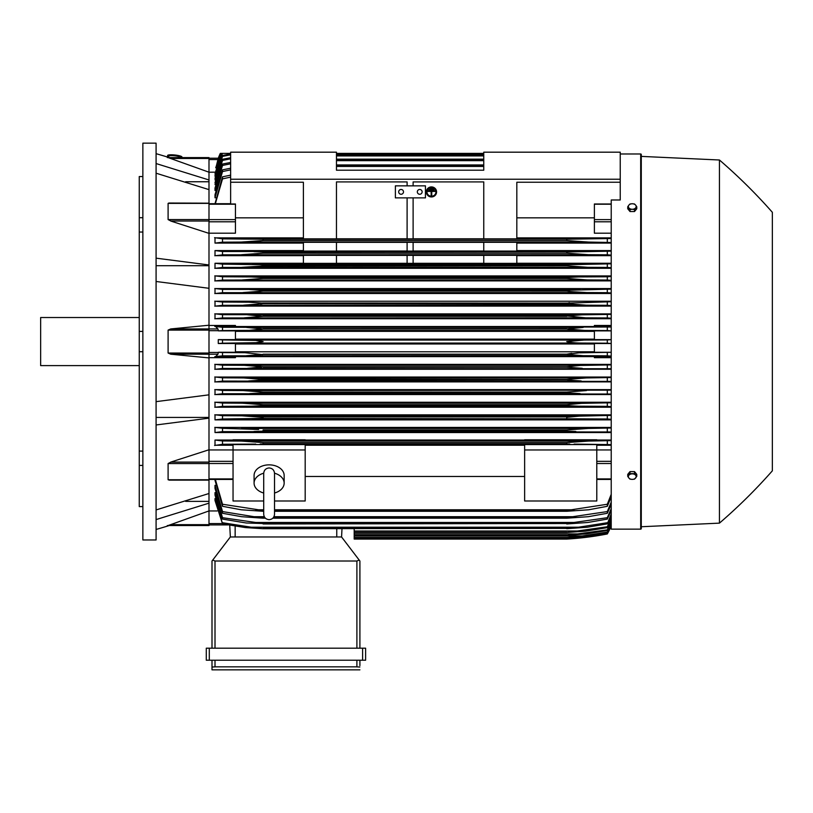 <?xml version="1.0" encoding="UTF-8"?>
<svg xmlns="http://www.w3.org/2000/svg" width="813" height="813" viewBox="0 0 813 813"><rect width="100%" height="100%" fill="white"/><g stroke="black" fill="none" stroke-linecap="round" stroke-linejoin="round"><path stroke-width="1.22" d="M263.707 493.013L263.707 493.013A15.03 10.63 0 0 1 254.083 483.135A15.03 10.63 0 0 1 263.707 473.217M263.707 473.369L263.707 473.369C264.032 470.077 265.831 468.278 269.123 467.953C272.406 468.278 274.205 470.077 274.53 473.369L274.53 514.253C274.205 517.535 272.406 519.344 269.123 519.659C265.831 519.344 264.032 517.535 263.707 514.253L263.707 473.369M274.53 493.013L274.53 493.013A15.03 10.63 0 0 0 284.154 483.135L284.154 475.483A15.03 10.63 0 0 0 269.123 464.853A15.03 10.63 0 0 0 254.083 475.483L254.083 483.135M274.53 473.217A15.03 10.63 0 0 1 284.154 483.135M274.53 500.991L305.19 500.991L305.19 444.579L233.046 444.579L233.046 449.975L305.19 449.975M263.707 500.991L233.046 500.991L233.046 449.975M305.19 445.25L524.639 445.25M524.639 476.479L305.19 476.479M524.639 500.991L524.639 444.579L596.793 444.579L596.793 500.991L524.639 500.991M524.639 449.975L596.793 449.975M208.992 449.945L233.046 449.945M208.992 449.772L208.992 462.099L170.73 462.099L208.992 449.772L208.992 418.167L156.086 424.965M208.992 479.955L208.992 462.099M170.73 479.955L168.098 479.761L168.098 463.552L171.065 462.008M156.086 509.924L208.992 493.501L208.992 480.117L169.063 480.117M185.649 501.377L208.992 501.377M208.992 510.93L208.992 525.544L168.098 525.544L208.992 510.93L208.992 503.166L156.086 519.588M167.315 525.544C169.917 525.544 169.917 525.544 167.315 525.544C169.917 525.544 169.917 525.544 167.315 525.544M169.256 525.544A601.234 601.234 0 0 1 156.086 529.456M208.992 525.544L168.098 525.544M156.086 417.425L208.992 417.425M156.086 401.642L208.992 394.833L208.992 357.903L170.73 354.194L168.098 353.035L168.098 330.098L170.73 328.94L208.992 325.23L208.992 288.3L156.086 281.491M156.086 341.572L156.086 539.974L142.864 539.974L142.864 143.159L156.086 143.159L156.086 341.572M167.315 157.59C169.917 157.59 169.917 157.59 167.315 157.59C169.917 157.59 169.917 157.59 167.315 157.59M208.992 157.59L168.098 157.59L208.992 157.59L208.992 158.484L170.73 158.484L168.098 157.59L208.992 172.204L208.992 179.968L156.086 163.545M156.086 153.677A601.234 601.234 0 0 1 169.256 157.59M139.257 176.543L142.864 176.543L139.257 176.543L139.257 217.701L142.864 217.701M142.864 232.04L139.257 232.04L139.257 217.701M142.864 351.704L139.257 351.704L139.257 331.43L142.864 331.43M142.864 465.432L139.257 465.432L139.257 451.093L142.864 451.093M139.257 465.432L139.257 506.59L142.864 506.59M139.257 351.704L139.257 451.093M139.257 232.04L139.257 331.43M139.257 317.517L40.65 317.517L40.65 365.616L139.257 365.616M185.649 181.756L208.992 181.756M156.086 258.168L208.992 264.967L208.992 179.968M156.086 265.709L208.992 265.709M208.992 189.632L156.086 173.21M208.992 158.484L208.992 172.204L215.11 172.183M230.638 169.856L222.518 171.553L222.518 169.846L215.008 194.683L215.008 197.793L215.709 197.793M230.638 163.809L222.518 165.435L222.518 164.033L215.008 188.016L215.008 190.506L215.608 190.506M230.638 158.83L222.518 160.405L222.518 159.267L215.008 182.61L215.506 184.592M230.638 154.836L222.518 156.381L222.518 155.486L215.008 178.352L215.404 179.876M222.101 153.383L215.008 175.151L215.303 176.269M221.034 153.383L215.211 173.687M230.638 177.102L222.518 178.88L222.518 176.828L215.008 203.697M222.518 178.88L215.354 203.697M222.518 176.828L230.638 175.141M223.026 153.383L220.455 153.383L217.945 159.561L215.902 167.793M215.008 176.269L222.467 153.383L230.638 153.383L221.268 153.383L215.008 173.687M222.518 156.381L215.008 179.876M222.518 155.486L230.638 153.972M483.755 153.383L336.46 153.383M222.518 160.415L215.008 184.592M222.518 159.267L230.638 157.732M336.46 154.419L483.755 154.419M483.755 154.734L336.46 154.734M336.46 155.923L483.755 155.923M222.518 165.435L215.008 190.506M222.518 164.033L230.638 162.458M336.46 159.165L483.755 159.165M483.755 159.612L336.46 159.612M336.46 160.669L483.755 160.669M222.518 171.553L215.008 197.793M222.518 169.846L230.638 168.22M336.46 164.937L483.755 164.937M483.755 165.547L336.46 165.547M336.46 166.441L483.755 166.441M208.992 233.189L235.445 233.189L235.445 203.982L230.638 203.982L230.638 152.183L336.46 152.183L336.46 170.212L483.755 170.212L483.755 152.183L620.238 152.183L620.238 179.236L230.638 179.236M230.638 182.244L303.391 182.244L303.391 238.849L336.46 238.849L336.46 181.909L407.1 181.909L407.1 185.852L407.1 181.909M218.27 158.22A60.121 60.121 0 0 1 220.313 153.383L218.402 158.22L208.992 158.22L218.392 158.22M220.323 153.383L230.638 153.383L220.577 153.383L215.719 167.793M215.008 480.331L222.518 506.306L222.518 504.253L263.107 510.493L263.107 511.286L241.207 509.781L222.518 506.306M215.008 488.45L215.008 485.341L215.008 488.45L222.518 513.288L222.518 511.58L253.991 516.692L264.286 516.692M215.008 495.127L215.008 492.627L215.008 495.127L222.518 519.101L222.518 517.698L263.107 523.521L246.288 522.993L222.518 519.101M215.008 500.523L215.008 498.542L215.008 500.523L222.518 523.867L215.506 498.542M354.194 528.714L354.194 539.07L566.732 539.07A300.617 300.617 0 0 0 607.311 533.958A60.121 60.121 0 0 0 611.224 525.808L607.311 533.958L584.069 537.566L566.732 539.07L580.208 537.993M581.244 537.566L584.069 537.566M208.992 524.913L227.925 524.913L208.992 524.913M230.343 536.966L229.723 525.239L230.343 536.966L341.572 536.966L359.183 560.066L356.897 561.021L215.008 561.021L212.732 560.066L230.343 536.966M359.905 561.021L359.905 648.195L359.905 561.021L359.183 560.066M209.297 648.195L206.289 648.195L206.289 660.217L365.616 660.217L365.616 648.195L209.297 648.195L209.297 660.217M212 669.841L212 660.217L212 669.841L359.905 669.841L212 669.841M359.905 665.634L359.905 660.217L359.905 665.634M212.061 667.036L215.587 666.833M356.318 666.833L359.844 667.036M215.008 660.217L215.008 666.833L356.897 666.833L356.897 660.217M206.289 648.195L206.289 660.217M212 561.021L212 648.195L212 561.021L212.732 560.066M341.572 536.966L341.999 528.714L341.572 536.966M208.992 510.95L217.152 510.95M208.992 503.166L208.992 493.501M208.992 418.167L208.992 394.833M208.992 325.23L208.992 328.94L170.73 328.94M208.992 357.903L208.992 328.94L217.945 328.94L218.392 330.871L235.445 330.871L235.445 339.621L218.28 339.621L218.28 343.513L235.445 343.513L235.445 352.263L218.392 352.263L222.518 352.568L222.518 355.83L583.195 355.698L566.732 354.387L263.107 354.387L246.563 355.698M218.392 352.263L217.945 354.194L215.719 356.46L235.445 356.46L235.445 357.679L208.992 357.679M223.047 355.799L214.784 356.683M222.518 352.568L244.967 352.69L262.589 354.6M566.732 354.387L578.988 352.832L611.224 352.283L594.384 352.263L594.384 343.513L611.224 343.513L607.311 343.198L607.311 339.936L611.224 339.651L594.384 339.621L594.384 330.871L611.224 330.871M263.107 354.194L566.732 354.194L571.742 353.33M611.224 356.114L607.311 355.83L607.311 352.568M607.311 355.83L583.195 355.698M218.28 339.621L222.518 339.936L222.518 343.198L218.28 343.513M222.518 339.936L255.76 340.434L263.107 341.572L255.841 342.69L222.518 343.198M235.445 343.98L594.384 343.98M594.384 351.785L235.445 351.785M245.77 343.066L584.069 343.066C576.051 343.076 570.279 342.568 566.732 341.572L584.069 340.068L607.311 339.936M607.311 343.198L584.069 343.066M245.77 340.068L584.069 340.068M235.445 331.348L594.384 331.348M594.384 339.153L235.445 339.153M208.992 325.454L235.445 325.454L235.445 326.674L215.719 326.674L217.945 328.94M246.573 327.436L263.107 328.94L566.732 328.94L583.195 327.436L222.518 327.304L222.518 330.566L218.392 330.871M214.784 326.45L223.047 327.334M255.546 330.027L263.107 328.94L249.185 330.373L222.518 330.566M263.107 328.747L566.732 328.747M244.967 330.444L584.872 330.444L566.732 328.94L571.742 329.814M246.644 327.436L611.224 327.019M611.224 330.85L607.311 330.566L607.311 327.304M607.311 330.566L584.872 330.444M208.992 288.3L208.992 264.967M171.065 221.126L168.098 219.581L168.098 203.372L170.73 203.179M208.992 233.361L170.73 221.034L208.992 221.034M168.809 203.026L208.992 203.179M303.391 217.843L235.445 217.843M413.116 181.909L413.116 185.852L413.116 181.909L483.755 181.909L483.755 238.849L516.824 238.849L516.824 182.244L620.238 182.244L620.238 179.236M395.382 185.852L425.443 185.852L425.443 197.874L395.382 197.874L395.382 185.852M417.323 191.858A2.409 2.409 0 0 1 419.732 189.459A2.409 2.409 0 0 1 422.13 191.858A2.409 2.409 0 0 1 419.732 194.266A2.409 2.409 0 0 1 417.323 191.858M398.685 191.858A2.409 2.409 0 0 1 401.094 189.459A2.409 2.409 0 0 1 403.492 191.858A2.409 2.409 0 0 1 401.094 194.266A2.409 2.409 0 0 1 398.685 191.858M407.1 238.798L336.46 238.798L336.46 181.909M407.1 197.874L407.1 238.849L413.116 238.849L413.116 197.874M483.755 181.909L483.755 238.798L413.116 238.798M620.238 153.982L640.685 153.982A0.6 0.6 0 0 1 641.284 154.582L641.284 528.552A0.6 0.6 0 0 1 640.685 529.151L611.224 529.151L611.224 199.988L620.238 199.988L620.238 182.244M168.616 157.397L168.748 156.198A6.016 1.037 6.1 0 1 168.748 156.198A6.016 1.037 6.1 0 1 174.785 155.791A6.016 1.037 6.1 0 1 180.699 157.448A6.016 1.037 6.1 0 1 180.699 157.468A6.016 1.037 6.1 0 1 180.699 157.488L180.689 157.59M167.549 156.066L167.61 155.476A7.215 1.25 6.1 0 1 167.61 155.476A7.215 1.25 6.1 0 1 174.856 154.998A7.215 1.25 6.1 0 1 181.96 156.99A7.215 1.25 6.1 0 1 181.96 157.031A7.215 1.25 6.1 0 1 181.96 157.011L181.899 157.59A7.215 1.25 -173.9 0 0 181.899 157.58A7.215 1.25 -173.9 0 0 174.795 155.588A7.215 1.25 -173.9 0 0 167.549 156.066A7.215 1.25 -173.9 0 0 167.549 156.086A7.215 1.25 -173.9 0 0 168.677 156.879M641.284 528.552L641.284 526.743L719.444 523.135A541.112 541.112 0 0 0 772.35 470.829L772.35 212.305L772.35 470.829M772.35 212.305A541.112 541.112 0 0 0 719.444 159.998L641.284 156.391L641.284 154.582M641.284 156.391L641.284 526.743M719.444 159.998L719.444 523.135M250.231 330.332L252.06 330.251M263.107 328.94L566.732 328.94M574.415 330.037L577.819 330.251M579.781 330.342L580.431 330.363M253.971 431.449L263.107 431.154L253.971 431.449M611.224 431.967L222.518 431.632L222.518 428.329L258.585 429.457M248.605 428.685L245.109 428.512M579.72 428.776L566.732 429.945L588.287 428.441L611.224 428.004M222.518 418.99L222.518 415.697L241.949 415.819L263.107 417.323L263.107 418.39L222.518 418.99L215.008 419.874L611.224 419.874M570.147 416.906L259.713 416.906M257.05 416.642L252.731 416.286M248.504 416.022L246.237 415.91M257.884 404.051L256.817 403.949M252.223 403.583L251.288 403.522M249.479 403.411L245.109 403.228M578.622 403.512L577.718 403.573M251.044 406.195L578.795 406.195L566.732 405.616L263.107 405.616L251.024 406.195M567.454 405.707L571.946 406.033M262.142 392.974L249.754 393.573M611.224 394.02L222.518 393.726L222.518 390.453L242.965 390.565L263.107 392.069L244.784 390.586M580.055 393.573L566.732 392.821L263.107 392.821L263.107 392.069L566.732 392.069L586.437 390.565M577.372 393.543L579.974 393.573M611.224 381.388L222.518 381.094L222.518 377.821L243.565 377.943L263.107 379.447L263.107 380.017L248.615 380.951L260.973 380.362M581.193 380.951L566.732 380.017L566.732 379.447L260.709 379.01M248.321 378.045L247.203 378.004M246.044 377.974L245.241 377.954M566.732 379.447L586.264 377.943L611.224 377.537M582.555 378.004L581.447 378.045M579.669 378.126L566.752 379.437M567.616 380.199L568.866 380.362M569.496 380.433L571.925 380.636M575.939 380.85L577.647 380.901M259.398 367.801L261.491 367.557M260.627 366.307L260.038 366.236M255.983 365.83L254.672 365.728M611.224 368.746L222.518 368.462L222.518 365.189L244.235 365.311L263.107 366.815L566.732 366.815L580.553 365.423L611.224 364.905M260.18 444.02L569.74 444.02M570.462 442.191L566.813 442.567M611.224 525.503L607.311 533.643L584.872 537.169L566.732 538.663L583.195 537.169L607.311 533.43L611.224 525.239M354.194 538.663L566.732 538.663L354.194 538.653M572.606 537.169L583.195 537.169M215.608 492.627L215.008 492.627L222.518 517.698M215.709 485.341L215.008 485.341L222.518 511.58M253.971 516.692L263.107 517.586L263.107 518.196L241.542 516.692L222.518 513.288M263.107 517.586L264.855 517.586M273.381 517.586L566.732 517.586L607.311 511.58L611.224 502.109M263.107 518.196L265.414 518.196M272.822 518.196L566.732 518.196L566.732 517.586M611.224 504.273L607.311 513.288L588.287 516.692L566.732 518.196M607.311 513.288L607.311 511.58M273.951 516.692L575.848 516.692M263.107 523.521L566.732 523.521L607.311 517.698L611.224 508.603M263.107 523.968L566.732 523.521M611.224 510.371L607.311 519.101L587.88 522.464L566.732 523.968M607.311 519.101L607.311 517.698M252.437 522.464L577.403 522.464M251.014 527.21L263.107 528.714L245.333 527.566L222.518 523.867M222.376 522.698L251.654 527.271M263.107 528.399L566.732 528.399L578.795 527.21L251.044 527.21M263.107 528.714L566.732 528.399M611.224 515.351L607.311 523.867L587.413 527.21L566.732 528.714M578.175 527.271L607.453 522.698M607.311 523.867L611.224 513.928M354.194 532.505L566.732 532.505L607.311 526.753L611.224 518.186M354.194 532.302L566.732 532.302M611.224 519.283L607.311 527.647L585.075 531.224L566.732 532.505M607.311 527.647L607.311 526.753M354.194 531.001L580.055 531.001M354.194 535.401L566.732 535.401L607.311 529.863L611.224 521.458M354.194 535.289L566.732 535.289M611.224 522.271L607.311 530.513L586.264 533.907L566.732 535.401M607.311 530.513L607.311 529.863M354.194 533.907L581.193 533.907M354.194 537.454L566.732 537.454L582.24 535.95L607.311 532.068L611.224 523.796M354.194 537.403L566.732 537.403M611.224 524.324L607.311 532.505L585.604 535.95L566.732 537.454M354.194 535.95L582.24 535.95M215.354 479.436L222.518 504.253M263.107 510.493L263.707 510.493M274.53 510.493L566.732 510.493L607.311 504.253L611.224 494.294M263.107 511.286L263.707 511.286M274.53 511.286L566.732 511.286L566.732 510.493M255.739 509.781L263.707 509.781L255.739 509.781M274.53 509.781L574.09 509.781L274.53 509.781M611.224 496.916L607.311 506.306L588.632 509.781L566.732 511.286M607.311 506.306L607.311 504.253M596.793 449.945L611.224 449.945M596.793 445.25L611.224 445.25M611.224 444.62L574.09 444.081M255.739 444.081L222.518 444.274L222.518 440.951L241.207 441.073L263.107 442.577L566.732 442.577L588.632 441.073L611.224 440.616M223.138 444.223L214.581 445.473M233.046 440.036L215.008 440.036L215.008 445.25L233.046 445.25M566.732 442.577L566.732 443.898L263.107 443.898L263.107 442.577M607.311 444.274L607.311 440.951M241.319 441.073L588.632 441.073L241.319 441.073M215.008 440.036L222.518 440.951M611.224 440.036L596.793 440.036M596.793 440.422L524.639 440.422L524.639 439.772L596.793 439.772L596.793 440.422M524.639 440.036L305.19 440.036M305.19 440.422L233.046 440.422L233.046 439.772L305.19 439.772L305.19 440.422M611.224 427.455L215.008 427.455L215.008 432.557L611.224 432.557M611.224 414.854L215.008 414.854L215.008 419.874M611.224 402.252L215.008 402.252L215.008 407.211L611.224 407.211M611.224 389.64L215.008 389.64L215.008 394.549L611.224 394.549M611.224 377.029L215.008 377.029L215.008 381.897L611.224 381.897M611.224 364.407L215.008 364.407L215.008 369.254L611.224 369.254M611.224 357.679L594.384 357.679L594.384 356.46L611.224 356.46M235.445 356.612L594.384 356.612M223.097 368.421L214.784 369.326M214.784 364.336L223.036 365.23M263.107 366.815L247.579 368.319M582.24 368.319L566.732 367.202L263.107 367.202M607.311 368.462L607.311 365.189M244.235 365.311L585.604 365.311M223.179 381.053L214.784 381.968M214.784 376.958L223.077 377.852M566.732 380.017L263.107 380.017M607.311 381.094L607.311 377.821M243.565 377.943L586.264 377.943M223.28 393.675L214.795 394.62M214.784 389.569L223.148 390.484M566.732 392.821L566.732 392.069M242.965 390.565L611.224 390.159M607.311 393.726L607.311 390.453M223.412 406.297L214.795 407.283M263.107 405.616L263.107 404.701L242.426 403.197L222.518 403.075L222.518 406.358M214.795 402.181L223.24 403.116M251.654 406.195L222.376 406.358M263.107 404.701L566.732 404.701L581.63 403.35L611.224 402.781M566.732 405.616L566.732 404.701M611.224 406.663L607.311 406.358L607.311 403.075M607.453 406.358L578.175 406.195M242.426 403.197L587.413 403.197M214.795 414.782L223.372 415.758M252.437 418.827L577.403 418.827L263.107 418.39M566.732 418.39L566.732 417.323L579.049 416.154L611.224 415.392M611.224 419.315L607.311 418.99L607.311 415.697M607.311 418.99L577.403 418.827M241.949 415.819L587.88 415.819M222.518 431.632L215.008 432.557M214.795 427.374L223.534 428.39M263.107 429.945L263.107 431.154L566.732 431.154L566.732 429.945L263.107 429.945M575.848 431.449L566.732 431.154M607.311 431.632L607.311 428.329M241.542 428.441L588.287 428.441M611.224 326.674L594.384 326.674L594.384 325.454L611.224 325.454M594.384 326.521L235.445 326.521M611.224 313.879L215.008 313.879L215.008 318.726L611.224 318.726M611.224 301.237L215.008 301.237L215.008 306.105L611.224 306.105M611.224 288.585L215.008 288.585L215.008 293.493L611.224 293.493M611.224 275.922L215.008 275.922L215.008 280.881L611.224 280.881M303.391 263.26L215.008 263.26L215.008 268.28L611.224 268.28M303.391 250.577L215.008 250.577L215.008 255.678L303.391 255.678M303.391 237.884L215.008 237.884L215.008 243.097L303.391 243.097M214.795 275.851L223.412 276.837M223.24 280.018L214.795 280.952M222.518 276.776L222.518 280.058L587.413 279.936L566.732 278.442L566.732 277.518L578.795 276.938L251.044 276.938M251.014 276.938L263.107 277.518L263.107 278.442L242.426 279.936M222.376 276.776L251.654 276.938M263.107 278.442L566.732 278.442L263.107 278.442M263.107 277.518L567.413 277.436M578.175 276.938L607.453 276.776M611.224 280.363L607.311 280.058L607.311 276.776L611.224 276.471M607.311 280.058L587.413 279.936M214.795 288.513L223.28 289.458M223.148 292.65L214.784 293.564M249.784 289.56L580.055 289.56L222.518 289.408L222.518 292.68L586.874 292.568L570.614 291.623L566.732 291.064L566.732 290.312L611.224 289.113M249.764 289.56L263.107 290.312L263.107 291.064L242.965 292.568M263.107 291.064L566.732 291.064L263.107 291.064L255.831 291.948M263.107 290.312L567.616 290.17M611.224 292.975L607.311 292.68L607.311 289.408M607.311 292.68L586.874 292.568M214.784 301.166L223.179 302.08M223.077 305.281L214.784 306.176M243.565 305.19L263.107 303.686L263.107 303.117L248.615 302.182L222.518 302.04L222.518 305.312L586.264 305.19L566.732 303.686L566.732 303.117L611.224 301.745M566.732 303.686L263.107 303.686L569.141 304.123M262.508 302.985L566.732 303.117M611.224 305.607L607.311 305.312L607.311 302.04M607.311 305.312L586.264 305.19M214.784 313.808L223.097 314.712M223.036 317.903L214.784 318.798M247.599 314.814L582.24 314.814L222.518 314.672L222.518 317.944L585.604 317.822L566.732 315.932L582.24 314.814L611.224 314.387M247.559 314.814L263.107 316.318L244.235 317.822M263.107 316.318L566.732 316.318L263.107 316.318M263.107 315.932L566.732 315.932M611.224 318.229L607.311 317.944L607.311 314.672M607.311 317.944L585.604 317.822M215.008 263.26L222.518 264.144L222.518 267.436L587.88 267.314L566.732 265.81L566.732 264.743L611.224 263.819M223.372 267.375L214.795 268.351M222.518 264.144L263.107 264.743L263.107 265.81L259.632 266.237L241.949 267.314M263.107 265.81L566.732 265.81L259.713 266.227M263.107 264.743L566.732 264.743M611.224 267.741L607.311 267.436L607.311 264.144M607.311 267.436L587.88 267.314M252.437 264.306L577.403 264.306L252.437 264.306M303.391 263.351L303.391 255.343L336.46 255.343L336.46 263.351L303.391 263.351M336.46 255.394L407.1 255.394M407.1 263.3L336.46 263.3M407.1 255.343L407.1 263.351L413.116 263.351L413.116 255.343L407.1 255.343M413.116 255.394L483.755 255.394M483.755 263.3L413.116 263.3M483.755 255.343L483.755 263.351L516.824 263.351L516.824 255.343L483.755 255.343M215.008 250.577L222.518 251.502L222.518 254.804L588.287 254.693L566.732 253.189L566.732 251.979L611.224 251.166M223.534 254.743L214.795 255.76M253.971 251.684L263.107 251.979L263.107 253.189L241.542 254.693M222.518 251.502L575.848 251.684L263.107 251.979M263.107 253.189L566.732 253.189L263.107 253.189M611.224 255.13L607.311 254.804L607.311 251.502M607.311 254.804L588.287 254.693M303.391 251.085L303.391 242.315L336.46 242.315L336.46 251.085L303.391 251.085M336.46 242.365L407.1 242.365M407.1 251.024L336.46 251.024M407.1 242.315L407.1 251.085L413.116 251.085L413.116 242.315L407.1 242.315M413.116 242.365L483.755 242.365M483.755 251.024L413.116 251.024M483.755 242.315L483.755 251.085L516.824 251.085L516.824 242.315L483.755 242.315M214.581 237.66L223.138 238.91M258.981 240.973L263.107 240.557L263.107 239.235L222.518 238.859L222.518 242.183L215.008 243.097M611.224 242.518L588.632 242.061L566.732 240.557L263.107 240.557L241.207 242.061L222.518 242.183M263.107 240.557L566.732 240.557L566.732 239.235L611.224 238.514M263.107 239.235L569.588 239.124M241.207 242.061L588.51 242.061L241.207 242.061M607.311 242.183L607.311 238.859M255.739 239.052L574.09 239.052L255.739 239.052M611.224 263.26L516.824 263.26M516.824 255.678L611.224 255.678M611.224 250.577L516.824 250.577M516.824 243.097L611.224 243.097M611.224 237.884L516.824 237.884M611.224 233.189L594.384 233.189L594.384 203.982L611.224 203.982M594.384 217.843L516.824 217.843M636.772 476.377L636.772 474.365L634.516 471.601L630.004 471.601L627.748 474.365L627.748 476.377L628.876 478.003A3.913 2.764 0 0 1 628.358 476.621A3.913 2.764 0 0 1 628.876 475.239A3.913 2.764 0 0 1 632.26 473.857A3.913 2.764 0 0 1 635.644 475.239A3.913 2.764 0 0 1 636.173 476.621A3.913 2.764 0 0 1 635.644 478.003A3.913 2.764 0 0 1 632.26 479.385L634.516 479.142L636.772 476.377L634.516 473.613L630.004 473.613L627.748 476.377M630.004 479.142L632.26 479.385A3.913 2.764 0 0 1 628.876 478.003L630.004 479.142M634.516 471.601L634.516 473.613M630.004 471.601L630.004 473.613M630.004 211.532L630.004 209.52L632.26 209.276A3.913 2.764 180 0 1 628.876 207.894A3.913 2.764 180 0 1 628.358 206.512A3.913 2.764 180 0 1 628.876 205.13L627.748 206.756L627.748 208.768L630.004 211.532L634.516 211.532L636.772 208.768L636.772 206.756L635.644 205.13A3.913 2.764 180 0 1 636.173 206.512A3.913 2.764 180 0 1 635.644 207.894A3.913 2.764 180 0 1 632.26 209.276L634.516 209.52L636.772 206.756M634.516 211.532L634.516 209.52M632.26 203.748A3.913 2.764 180 0 1 635.644 205.13L634.516 203.992L632.26 203.748L630.004 203.992L628.876 205.13A3.913 2.764 180 0 1 632.26 203.748M627.748 206.756L630.004 209.52M570.106 315.363L568.399 315.566M245.313 305.18L248.382 305.088M260.709 304.123L262.985 303.727M569.496 302.7L568.866 302.771M579.669 305.007L581.478 305.088M578.561 292.284L582.819 292.487M251.288 279.611L252.223 279.55M581.356 267.111L583.612 267.223M253.991 251.684L575.848 251.684M577.677 254.215L579.72 254.357M581.244 254.449L585.848 254.652M246.624 241.908L247.792 241.837M580.685 241.756L582.057 241.847M432.658 188.301L432.658 188.88L430.25 188.88L430.25 188.301L432.658 188.138L430.25 188.301M427.841 190.852L435.057 190.852L435.057 191.431L431.754 191.431L431.754 195.211L431.154 195.211L431.154 191.431L427.841 191.431L427.841 190.699L435.057 190.852M426.947 191.939A4.512 4.36 180 0 0 431.449 196.218A4.512 4.36 180 0 0 435.961 191.939M435.961 192.02A4.512 4.36 0 0 1 431.449 196.37A4.512 4.36 0 0 1 426.947 192.02A4.512 4.36 0 0 1 431.449 187.661A4.512 4.36 0 0 1 435.961 192.02M426.337 191.858L426.337 192.02A5.112 4.939 180 0 0 431.449 196.949A5.112 4.939 180 0 0 436.561 192.02L436.561 191.858A5.112 4.939 0 0 0 431.449 186.919A5.112 4.939 0 0 0 426.337 191.858M436.561 192.02A5.112 4.939 180 0 0 431.449 187.081A5.112 4.939 180 0 0 426.337 192.02M433.857 189.581L433.857 190.161L429.051 190.161L429.051 189.581L433.857 189.419L429.051 189.581M208.992 461.337L233.046 461.337M208.992 463.512L233.046 463.512M208.992 478.908L233.046 478.908M208.992 463.552L168.098 463.552M208.992 479.761L168.098 479.761M208.992 524.649L170.73 524.649M208.992 204.226L235.445 204.226M208.992 219.622L235.445 219.622M208.992 221.797L235.445 221.797M208.992 159.561L217.945 159.561M208.992 523.572L222.366 523.572M362.608 648.195L362.608 660.217M215.008 561.021L215.008 648.195M356.897 561.021L356.897 648.195M336.755 536.966L336.755 528.714M235.15 536.966L235.15 526.153M208.992 330.098L168.098 330.098M208.992 353.035L168.098 353.035M217.945 354.194L170.73 354.194M208.992 330.688L218.392 330.688M208.992 352.446L218.392 352.446M208.992 219.581L168.098 219.581M208.992 203.372L168.098 203.372M640.685 153.982L640.685 529.151M611.224 478.908L596.793 478.908M611.224 463.512L596.793 463.512M611.224 461.337L596.793 461.337M611.224 221.797L594.384 221.797M611.224 219.622L594.384 219.622M611.224 204.226L594.384 204.226M263.707 508.267L263.707 514.253M274.53 508.267L274.53 514.253M208.992 479.436L233.046 479.436M208.992 203.697L230.638 203.697M611.224 479.436L596.793 479.436"/></g></svg>
